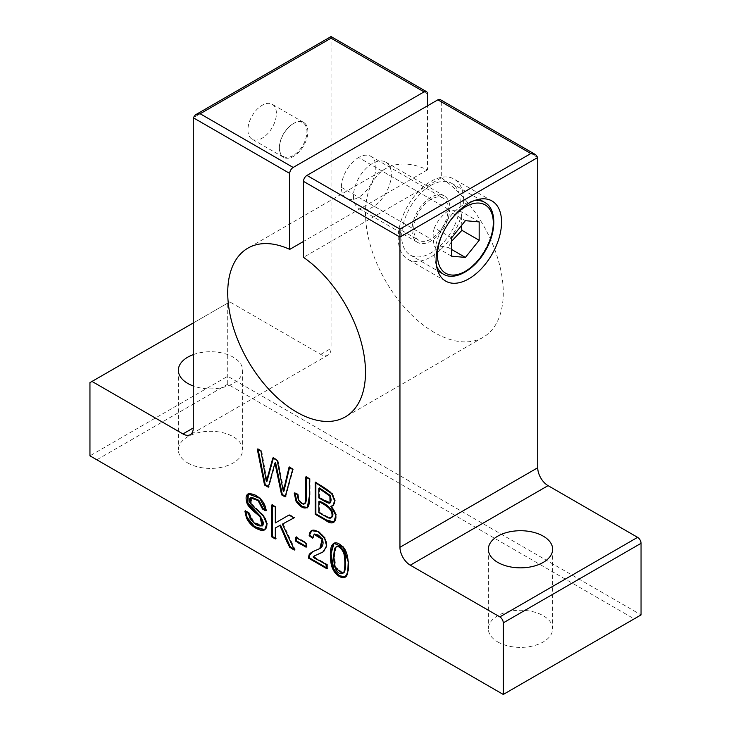 <?xml version="1.0" encoding="UTF-8"?>
<svg xmlns="http://www.w3.org/2000/svg" width="731" height="731" viewBox="0 0 731 731"><rect width="100%" height="100%" fill="white"/><g stroke="black" fill="none" stroke-linecap="round" stroke-linejoin="round"><path stroke-width="0.55" stroke-dasharray="3.65 2.74" d="M479.17 221.913L461.946 211.963C455.696 210.601 451.1 210.19 448.167 210.738L465.391 220.68M461.142 225.961L461.946 211.963M448.167 210.738C441.917 215.49 437.321 221.201 434.388 227.88L451.612 237.822M451.612 249.463L448.167 247.48L451.612 241.23M451.612 256.188L434.388 246.246C437.321 245.698 441.917 246.109 448.167 247.48M434.388 227.88C432.734 233.043 432.734 239.165 434.388 246.246M293.168 123.713L293.168 123.713A19.481 11.248 120 0 0 279.388 147.571A19.481 11.248 120 0 0 293.168 155.529A19.481 11.248 120 0 0 306.947 131.662A19.481 11.248 120 0 0 293.168 123.713L293.624 123.438A20.139 11.623 120 0 0 279.388 148.11A20.139 11.623 120 0 0 283.564 157.32A20.139 11.623 120 0 0 303.694 145.697A20.139 11.623 120 0 0 303.694 122.442A20.139 11.623 120 0 0 293.624 123.438L293.168 123.713M430.943 199.28A24.351 14.063 120 0 0 415.034 220.744A24.351 14.063 120 0 0 418.762 240.252A24.351 14.063 120 0 0 443.123 226.19A24.351 14.063 120 0 0 443.123 198.074A24.351 14.063 120 0 0 430.943 199.28L358.61 157.512A24.351 14.063 -60 0 1 370.791 156.306A24.351 14.063 -60 0 1 374.519 175.824A24.351 14.063 -60 0 1 358.61 197.288A24.351 14.063 -60 0 1 346.43 198.494A24.351 14.063 -60 0 1 342.702 178.976A24.351 14.063 -60 0 1 358.61 157.512M412.001 230.101A26.791 15.47 120 0 0 417.547 242.363A26.791 15.47 120 0 0 444.338 226.893A26.791 15.47 120 0 0 444.338 195.963A26.791 15.47 120 0 0 423.697 203.136A26.791 15.47 120 0 0 412.001 230.101M430.943 185.354A41.402 23.904 -60 0 1 451.648 183.307A41.402 23.904 -60 0 1 451.648 231.115A41.402 23.904 -60 0 1 410.246 255.018A41.402 23.904 -60 0 1 403.896 221.84A41.402 23.904 -60 0 1 430.943 185.354M537.724 157.512L441.277 101.837A4.87 2.814 120 0 0 440.272 99.608M227.725 384.223L96.83 459.79L89.95 455.815L227.725 376.273L641.05 614.908L634.17 618.883L227.725 384.223L227.725 303.091L89.95 382.633M427.498 93.879L331.052 38.195L331.052 348.431A14.611 8.434 60 0 1 328.027 355.12A14.611 8.434 60 0 1 320.726 354.398L229.79 301.894L227.725 303.091M441.277 101.837L441.277 177.797A97.424 56.25 60 0 1 499.273 263.708A97.424 56.25 60 0 1 483.1 337.338A97.424 56.25 60 0 1 385.676 281.097A97.424 56.25 60 0 1 385.676 168.596A97.424 56.25 60 0 1 427.498 169.848L427.498 105.812M427.498 169.848L303.502 241.44M247.928 129.944A20.139 11.623 120 0 0 252.094 139.164A20.139 11.623 120 0 0 272.234 127.532A20.139 11.623 120 0 0 272.234 104.277A20.139 11.623 120 0 0 256.718 109.677A20.139 11.623 120 0 0 247.928 129.944M96.83 459.79L503.275 694.45L634.17 618.883M497.765 641.946A32.146 18.558 0 0 0 532.798 645.976A32.146 18.558 0 0 0 552.645 628.824A32.146 18.558 0 0 0 543.234 615.703A32.146 18.558 0 0 0 508.2 611.673A32.146 18.558 0 0 0 488.354 628.824A32.146 18.558 0 0 0 497.765 641.946M187.766 462.97A32.146 18.558 0 0 0 222.8 466.999A32.146 18.558 0 0 0 242.646 449.848A32.146 18.558 0 0 0 233.235 436.727A32.146 18.558 0 0 0 198.202 432.697A32.146 18.558 0 0 0 178.355 449.848A32.146 18.558 0 0 0 187.766 462.97M193.276 322.974L229.79 301.894M193.276 354.626A32.146 18.558 180 0 1 233.235 357.176A32.146 18.558 180 0 1 242.646 370.306A32.146 18.558 180 0 1 225.989 386.571A32.146 18.558 180 0 1 193.276 385.977M353.448 196.292A26.791 15.47 120 0 0 358.994 208.554A26.791 15.47 120 0 0 385.785 193.094A26.791 15.47 120 0 0 385.785 162.154A26.791 15.47 120 0 0 365.144 169.336A26.791 15.47 120 0 0 353.448 196.292M463.664 200.276A46.272 26.718 120 0 0 454.079 179.086A46.272 26.718 120 0 0 407.807 205.804A46.272 26.718 120 0 0 407.807 259.24A46.272 26.718 120 0 0 443.47 246.84A46.272 26.718 120 0 0 463.664 200.276M441.277 177.797L303.502 257.349M319.502 501.274L319.502 512.212L318.817 512.605M319.502 512.212L328.849 517.457L328.164 517.85M328.849 517.457L331.6 517.575M319.502 487.897L319.502 497.519L318.817 497.912M315.865 482.835L315.865 482.04L315.171 482.442M315.865 482.04L332.422 493.315L335.291 500.543L333.135 505.66M319.502 497.519L330.348 502.617M331.481 505.943L336.543 514.962L334.085 522.035M336.854 546.459L335.575 547.327M336.269 546.925L334.524 555.871L335.785 567.229L343.195 573.131M334.104 543.06L343.917 546.87L348.915 561.509L348.44 571.934L345.26 577.006M315.5 555.304L313.206 557.095M313.901 556.702L327.415 564.506L326.72 564.899M327.415 564.506L327.415 568.252L326.72 568.654M327.415 568.252L326.72 567.859M312.676 551.713L320.516 548.122M314.787 533.959L312.621 538.18M313.316 537.778L312.667 537.331M311.854 530.45L318.716 531.282L325.268 537.842L327.351 545.847L323.148 551.868M275.614 462.65L268.962 486.782L268.277 487.184M268.962 486.782L268.469 486.499M258.116 449.492L257.933 448.596L257.239 448.989M257.933 448.596L261.671 450.753L260.976 451.146M261.671 450.753L267.025 481.208M273.312 458.273L273.513 457.588L272.818 457.99M273.513 457.588L277.908 460.128L277.223 460.53M277.908 460.128L284.003 491.013M289.522 467.63L289.695 466.935L289.001 467.328M289.695 466.935L293.359 469.046L292.674 469.448M293.359 469.046L285.803 496.504L285.117 496.906M285.803 496.504L285.3 496.212M275.998 527.544L275.998 538.573L275.313 538.975M275.998 538.573L275.313 538.18M272.352 505.45L272.352 504.655L271.667 505.048M272.352 504.655L275.998 506.757L275.313 507.15M275.998 506.757L275.998 522.537L275.313 522.939M275.998 522.537L289.001 515.053M289.686 514.661L294.63 517.511L293.944 517.913M294.63 517.511L293.917 517.895M283.071 523.734L295.141 549.621L294.447 550.023M295.141 549.621L293.944 548.935M296.43 537.687L296.43 536.892L306.828 542.895L306.828 546.825L306.143 547.217M306.828 546.825L306.143 546.423M296.43 536.892L295.744 537.285M306.828 542.895L306.143 543.288M294.895 493.416L294.895 492.731L294.209 493.123M294.895 492.731L298.184 494.11L297.499 494.503M298.184 494.11C298.878 500.433 301.035 503.549 304.653 503.449L303.968 503.842M304.653 503.449L305.266 503.248M306.399 477.37L306.399 476.575L305.713 476.977M306.399 476.575L310.054 478.686L309.359 479.088M310.054 478.686L310.054 495.755L307.605 507.661M245.625 511.536L245.589 510.795L244.903 511.188M245.589 510.795L249.033 512.431L248.339 512.824M249.033 512.431L254.022 522.153L262.813 525.616M248.366 493.699L260.483 497.875L266.705 510.348L266.011 510.75M266.705 510.348L265.965 509.991M251.254 497.464L251.802 504.006L264.092 515.72L267.482 523.707L264.905 529.792M448.167 209.221L375.835 167.463M341.386 187.346L413.719 229.105M358.61 197.288L430.943 239.046M474.154 200.687A41.402 23.904 120 0 0 464.011 204.442A41.402 23.904 120 0 0 436.544 265.819M443.306 274.116A41.402 23.904 120 0 0 484.717 250.203A41.402 23.904 120 0 0 484.717 202.396M448.916 222.562A39.456 22.78 120 0 0 442.876 233.025M331.052 38.195L193.276 117.746M320.726 354.398L331.052 348.431M330.951 517.795L330.266 518.188M343.917 546.87L343.223 547.263M279.388 147.571L279.388 148.11M346.43 198.494L418.762 240.252M370.791 156.306L443.123 198.074M410.246 255.018L437.796 270.927M451.648 183.307L479.198 199.216M328.027 355.12L190.252 434.662M178.355 370.306L178.355 449.848M242.646 370.306L242.646 449.848M488.354 549.283L488.354 628.824M552.645 549.283L552.645 628.824M303.694 122.442L272.234 104.277M283.564 157.32L252.094 139.164M444.338 195.963L385.785 162.154M417.547 242.363L358.994 208.554M491.972 200.961L454.079 179.086M445.691 281.115L407.807 259.24M385.676 168.596L247.9 248.147M483.1 337.338L345.324 416.889M333.491 505.487L332.806 505.879M334.442 521.861L333.756 522.263M334.442 542.85L333.756 543.243M345.617 576.823L344.922 577.216M313.014 551.512L312.32 551.914M312.183 530.231L311.497 530.633M323.513 551.667L322.819 552.069M307.961 507.488L307.276 507.881M248.704 493.48L248.01 493.873M265.262 529.619L264.576 530.012"/><path stroke-width="1.1" d="M303.968 503.842C307.248 503.686 305.083 486.161 305.713 476.977L309.359 479.088L309.359 496.157L307.276 507.881L301.492 506.903L296.064 501.356L294.209 493.123L297.499 494.503C298.193 500.836 300.35 503.951 303.968 503.842L305.266 503.248M275.313 527.946L275.313 538.975L271.667 536.865L271.667 505.048L275.313 507.15L275.313 522.939L289.001 515.053L293.944 517.913L282.385 524.127L294.447 550.023L289.64 547.245L279.827 525.479L275.313 527.946L279.827 525.479M309.149 535.768L311.497 530.633L318.022 531.684L324.582 538.235L326.666 546.24L322.819 552.069L314.814 555.706L313.206 557.095L326.72 564.899L326.72 568.654L308.509 558.137L308.902 555.651L312.32 551.914L319.822 548.524L322.143 539.35L314.102 534.352L312.621 538.18L309.149 535.768L311.854 530.45M330.796 506.345L335.858 515.364L333.756 522.263L325.679 520.326L315.171 514.258L315.171 482.442L331.737 493.717L334.597 500.945L332.806 505.879L330.796 506.345L333.135 505.66M193.276 117.746L289.723 173.421L289.723 249.39A97.424 56.25 -120 0 0 247.9 248.147A97.424 56.25 -120 0 0 247.9 360.639A97.424 56.25 -120 0 0 345.324 416.889A97.424 56.25 -120 0 0 361.498 343.25A97.424 56.25 -120 0 0 303.502 257.349L303.502 181.379L399.948 237.063L399.948 547.291A14.611 8.434 -120 0 0 410.274 565.191L499.83 616.891A4.87 2.814 60 0 1 503.275 622.858L503.275 694.45L89.95 455.815L89.95 382.633L92.015 381.436L182.942 433.94A14.611 8.434 -120 0 0 190.252 434.662A14.611 8.434 -120 0 0 193.276 427.973L193.276 117.746L195.296 114.931L200.166 113.762L331.052 38.195L331.052 36.55L331.052 38.195L424.053 91.887A4.87 2.814 -60 0 1 426.493 91.649A4.87 2.814 -60 0 1 427.498 93.879L427.498 105.812M343.223 547.263L348.221 561.901L347.755 572.336L344.922 577.216L338.837 576.183L333.071 569.559L330.366 553.669L333.756 543.243L343.223 547.263M274.929 463.043L268.277 487.184L264.549 485.028L257.239 448.989L260.976 451.146L266.331 481.61L272.818 457.99L277.223 460.53L283.308 491.406L289.001 467.328L292.674 469.448L285.117 496.906L281.599 494.869L274.929 463.043L275.614 462.65L282.285 494.476L281.599 494.869M306.143 543.288L306.143 547.217L295.744 541.214L295.744 537.285L306.143 543.288M262.52 509.041L258.08 500.616L250.559 497.866L251.117 504.399L263.398 516.113L266.797 524.1L264.576 530.012L254.187 527.17L246.42 517.786L244.903 511.188L248.339 512.824L253.328 522.555L262.118 526.018L260.09 517.055L247.023 503.166L248.01 493.873L259.797 498.277L266.011 510.75L262.52 509.041L263.206 508.639L258.774 500.223L251.254 497.464L250.559 497.866M479.17 240.28L465.391 257.422L451.612 256.188L451.612 237.822L465.391 220.68L479.17 221.913L479.17 240.28L461.946 230.338L461.142 225.961M451.612 241.23L461.946 230.338M465.391 257.422L451.612 249.463M437.832 99.845L530.834 153.537L535.704 154.707L440.272 99.608A4.87 2.814 120 0 0 437.832 99.845L306.947 175.413A4.87 2.814 120 0 0 303.502 181.379M535.704 154.707L537.724 157.512L537.724 467.749L399.948 547.291M530.834 153.537L399.948 229.105L399.948 237.063L537.724 157.512M503.275 694.45L641.05 614.908L641.05 543.316A4.87 2.814 -120 0 0 637.615 537.349L548.058 485.64A14.611 8.434 60 0 1 537.724 467.749M289.723 173.421A4.87 2.814 -60 0 1 293.168 167.454L200.166 113.762M303.502 241.44L289.723 249.39M424.053 91.887L293.168 167.454M92.015 381.436L193.276 322.974M501.557 222.142A46.272 26.718 -60 0 1 481.354 268.716A46.272 26.718 -60 0 1 445.691 281.115A46.272 26.718 -60 0 1 445.691 227.679A46.272 26.718 -60 0 1 491.972 200.961A46.272 26.718 -60 0 1 501.557 222.142M193.276 385.977A32.146 18.558 180 0 1 178.355 370.306A32.146 18.558 180 0 1 193.276 354.626M543.234 536.152A32.146 18.558 180 0 1 552.645 549.283A32.146 18.558 180 0 1 520.499 567.841A32.146 18.558 180 0 1 488.354 549.283A32.146 18.558 180 0 1 508.2 532.131A32.146 18.558 180 0 1 543.234 536.152M330.951 517.795C335.693 515.657 331.837 505.87 319.502 501.274L318.817 501.667L318.817 512.605L328.164 517.85L330.266 518.188L331.6 517.575M330.348 502.617L330.595 495.691L319.502 487.897L318.817 488.299L318.817 497.912L330.037 502.864L329.9 496.084L318.817 488.299L318.817 497.912L324.783 501.356C328.018 503.22 329.873 503.641 330.348 502.617C332.294 498.78 330.723 493.763 318.817 488.299M334.085 522.035L326.373 519.924L315.865 513.856L315.171 514.258M315.865 513.856L315.865 482.04M330.266 518.188C334.999 516.059 331.143 506.272 318.817 501.667L318.817 512.605L328.164 517.85C331.801 518.955 332.888 516.78 331.417 511.316C329.672 508.082 325.478 504.865 318.817 501.667M342.501 573.524L343.25 572.921C345.379 571.752 345.37 555.624 343.25 552.069C340.591 547.181 338.033 545.6 335.575 547.327L333.829 556.273L335.1 567.621L342.501 573.524L343.945 572.528C346.065 571.359 346.055 555.222 343.945 551.667C341.276 546.788 338.718 545.207 336.269 546.925M345.26 577.006L339.248 575.608L333.765 569.166L331.052 553.778L334.104 543.06M336.854 546.459L335.575 547.327C333.226 548.807 333.318 564.807 335.41 568.407C338.042 573.387 340.655 574.895 343.25 572.921C345.379 571.752 345.37 555.624 343.25 552.069C340.591 547.181 338.033 545.6 335.575 547.327M327.415 568.252L309.195 557.735L308.509 558.137M309.195 557.735L309.588 555.258L308.902 555.651M309.588 555.258L312.676 551.713M319.822 548.524L320.516 548.122L322.837 538.948L314.787 533.959L314.102 534.352M313.316 537.778L309.834 535.366M323.148 551.868L314.814 555.706M268.962 486.782L265.243 484.635L264.549 485.028M265.243 484.635L258.116 449.492M273.513 457.588L267.025 481.208L266.331 481.61M289.695 466.935L284.003 491.013L283.308 491.406M285.803 496.504L282.285 494.476M275.998 538.573L272.352 536.472L271.667 536.865M272.352 536.472L272.352 504.655M294.63 517.511L282.385 524.127M293.944 548.935L290.326 546.843L289.64 547.245M290.326 546.843L280.512 525.077M306.828 546.825L296.43 540.821L295.744 541.214M296.43 540.821L296.43 536.892M307.605 507.661L301.885 506.327L296.749 500.963L294.895 492.731M304.653 503.449C307.943 503.284 305.777 485.759 306.399 476.575M264.905 529.792L254.607 526.576L247.105 517.393L245.589 510.795M262.118 526.018L262.813 525.616L260.784 516.662L247.836 503.056L248.366 493.699M266.705 510.348L263.206 508.639M246.42 517.786L244.903 511.188C247.581 511.883 249.107 513.948 249.481 517.411C253.794 524.136 258.153 526.887 262.548 525.68C264.988 522.208 261.113 517.045 255.183 512.669C250.212 508.42 247.462 505.176 246.923 502.946C244.51 494.357 247.425 491.799 255.658 495.262C262.173 499.31 265.618 504.472 266.011 510.75C260.739 510.01 262.612 501.594 255.804 499.054C251.482 496.842 249.372 497.217 249.472 500.178C248.686 501.777 250.879 504.737 256.042 509.059C262.018 514.039 265.234 517.658 265.7 519.905C268.03 526.274 266.778 529.82 261.963 530.551C254.772 528.769 249.591 524.52 246.42 517.786L247.105 517.393M275.313 538.975L271.667 536.865L271.667 505.048L275.313 507.15L275.313 522.939L289.001 515.053L293.944 517.913L282.385 524.127L294.447 550.023C286.442 546.998 284.715 533.63 279.827 525.479L275.313 527.946L275.313 538.975M306.143 547.217C302.497 544.01 294.319 543.416 295.744 537.285C299.381 540.492 307.559 541.086 306.143 547.217M313.206 557.095C317.482 561.079 327.497 561.755 326.72 568.654L308.509 558.137L308.902 555.651C309.204 551.64 319.401 549.785 321.631 547.208C324.39 542.923 323.193 538.829 318.022 534.909L314.111 534.352L312.621 538.18L309.149 535.768C309.752 530.039 312.74 528.696 318.095 531.72C323.605 535.348 326.465 539.944 326.684 545.518L323.76 551.466C320.077 553.851 312.53 556.081 313.206 557.095M333.071 569.559C330.101 564.588 329.626 551.558 331.353 546.55C333.665 541.369 337.621 541.607 343.223 547.263C347.718 551.238 349.646 564.679 347.326 573.899C345.955 580.816 336.881 577.417 333.071 569.559L333.765 569.166M268.277 487.184L264.549 485.028L257.239 448.989L260.976 451.146L266.331 481.61L272.818 457.99L277.223 460.53L283.308 491.406L289.001 467.328L292.674 469.448L285.117 496.906L281.599 494.869L274.929 463.043L268.277 487.184M296.064 501.356L294.209 493.123L297.499 494.503C297.709 499.172 299.08 502.069 301.592 503.202C304.114 505.304 305.485 503.86 305.713 498.898L305.713 476.977L309.359 479.088C309.012 488.016 310.182 501.1 308.528 506.473C304.982 509.608 300.825 507.899 296.064 501.356L296.749 500.963M325.679 520.326L315.171 514.258L315.171 482.442C321.211 485.539 326.346 488.829 330.576 492.301C335.894 499.84 335.968 504.518 330.796 506.345C339.878 515.053 336.041 528.595 325.679 520.326L326.373 519.924M436.544 265.819A41.402 23.904 120 0 0 443.306 274.116C454.545 281.261 474.456 270.114 485.311 250.815C496.815 231.7 496.614 208.591 484.717 202.396A41.402 23.904 120 0 0 474.154 200.687M442.876 233.025A39.456 22.78 120 0 0 453.988 275.039A39.456 22.78 120 0 0 492.676 230.027A39.456 22.78 120 0 0 465.391 206.836A39.456 22.78 120 0 0 448.916 222.562M399.948 229.105L306.947 175.413M503.275 622.858L641.05 543.316M637.615 537.349L499.83 616.891M410.274 565.191L548.058 485.64M193.276 427.973L182.942 433.94M343.945 572.528L343.25 572.921M260.784 516.662L260.09 517.055M437.796 270.927L443.306 274.116M479.198 199.216L484.717 202.396M426.493 91.649L331.052 36.55L195.296 114.931M330.723 502.462L330.037 502.864"/></g></svg>
